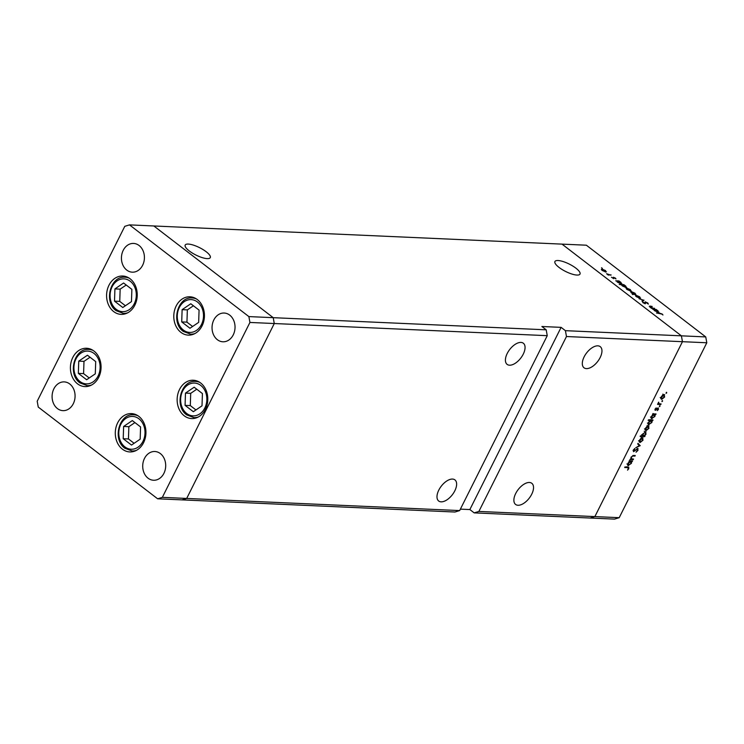 <?xml version="1.0" encoding="UTF-8"?>
<svg xmlns="http://www.w3.org/2000/svg" width="744" height="744" viewBox="0 0 744 744"><rect width="100%" height="100%" fill="white"/><g stroke="black" fill="none" stroke-linecap="round" stroke-linejoin="round"><path stroke-width="1.12" d="M93.958 351.029A19.186 15.317 92.5 0 1 100.338 372.921A19.186 15.317 92.5 0 1 84.89 386.592A19.186 15.317 92.5 0 1 77.534 383.83A19.186 15.317 92.5 0 1 71.145 361.937A19.186 15.317 92.5 0 1 86.592 348.266A19.186 15.317 92.5 0 1 93.958 351.029M130.126 278.805A19.186 15.317 92.5 0 1 136.505 300.697A19.186 15.317 92.5 0 1 121.058 314.368A19.186 15.317 92.5 0 1 113.702 311.597A19.186 15.317 92.5 0 1 107.313 289.714A19.186 15.317 92.5 0 1 122.76 276.033A19.186 15.317 92.5 0 1 130.126 278.805M197.318 299.562A19.186 15.317 92.5 0 1 203.707 321.445A19.186 15.317 92.5 0 1 188.26 335.126A19.186 15.317 92.5 0 1 180.904 332.354A19.186 15.317 92.5 0 1 174.515 310.471A19.186 15.317 92.5 0 1 189.962 296.791A19.186 15.317 92.5 0 1 197.318 299.562M200.675 383.011A19.186 15.317 92.5 0 1 207.065 404.894A19.186 15.317 92.5 0 1 191.617 418.574A19.186 15.317 92.5 0 1 184.252 415.803A19.186 15.317 92.5 0 1 177.872 393.92A19.186 15.317 92.5 0 1 193.319 380.24A19.186 15.317 92.5 0 1 200.675 383.011M138.83 416.37A19.186 15.317 92.5 0 1 145.21 438.253A19.186 15.317 92.5 0 1 129.763 451.934A19.186 15.317 92.5 0 1 122.407 449.162A19.186 15.317 92.5 0 1 116.018 427.279A19.186 15.317 92.5 0 1 131.474 413.599A19.186 15.317 92.5 0 1 138.83 416.37M126.768 270.1A14.387 11.495 -87.5 0 0 132.283 272.174A14.387 11.495 -87.5 0 0 143.871 261.916A14.387 11.495 -87.5 0 0 139.082 245.501A14.387 11.495 -87.5 0 0 133.567 243.428A14.387 11.495 -87.5 0 0 121.979 253.685A14.387 11.495 -87.5 0 0 126.768 270.1M160.36 453.58A14.387 11.495 92.5 0 1 165.149 469.994A14.387 11.495 92.5 0 1 153.562 480.252A14.387 11.495 92.5 0 1 148.037 478.178A14.387 11.495 92.5 0 1 143.257 461.764A14.387 11.495 92.5 0 1 154.836 451.506A14.387 11.495 92.5 0 1 160.36 453.58M229.701 315.112A14.387 11.495 92.5 0 1 234.49 331.526A14.387 11.495 92.5 0 1 222.902 341.784A14.387 11.495 92.5 0 1 217.378 339.71A14.387 11.495 92.5 0 1 212.589 323.296A14.387 11.495 92.5 0 1 224.177 313.038A14.387 11.495 92.5 0 1 229.701 315.112M57.428 408.568A14.387 11.495 -87.5 0 0 62.942 410.642A14.387 11.495 -87.5 0 0 74.53 400.384A14.387 11.495 -87.5 0 0 69.741 383.969A14.387 11.495 -87.5 0 0 64.226 381.895A14.387 11.495 -87.5 0 0 52.638 392.153A14.387 11.495 -87.5 0 0 57.428 408.568M547.249 335.674L546.198 329.815L273.225 317.679L274.276 323.528L547.249 335.674L459.662 510.579L454.956 512.021L181.982 499.875L186.688 498.443L274.276 323.528L273.225 317.679L153.841 225.971L129.493 224.883L124.787 226.325L37.2 401.23L38.251 407.08L157.635 498.796L162.341 497.355L249.928 322.45L248.877 316.591L129.493 224.883M459.662 510.579L186.688 498.443L181.982 499.875L157.635 498.796M249.928 322.45L274.276 323.528L186.688 498.443L162.341 497.355M460.387 509.138L469.864 509.556L561.106 327.36L565.421 330.671L681.402 335.832L682.453 341.691L681.402 335.832L705.749 336.92L586.365 245.204L562.018 244.125L681.402 335.832L562.018 244.125L153.841 225.971L273.225 317.679L248.877 316.591M507.231 353.447A13.327 7.003 -52.5 0 1 523.358 343.244A13.327 7.003 -52.5 0 1 523.246 354.163A13.327 7.003 -52.5 0 1 507.12 364.374A13.327 7.003 -52.5 0 1 507.231 353.447M438.802 490.101A13.327 7.003 -52.5 0 1 454.928 479.889A13.327 7.003 -52.5 0 1 454.817 490.808A13.327 7.003 -52.5 0 1 438.69 501.019A13.327 7.003 -52.5 0 1 438.802 490.101M515.694 493.514A13.327 7.003 -52.5 0 1 531.821 483.312A13.327 7.003 -52.5 0 1 531.718 494.23A13.327 7.003 -52.5 0 1 515.592 504.441A13.327 7.003 -52.5 0 1 515.694 493.514M584.124 356.869A13.327 7.003 -52.5 0 1 600.25 346.658A13.327 7.003 -52.5 0 1 600.138 357.585A13.327 7.003 -52.5 0 1 584.012 367.787A13.327 7.003 -52.5 0 1 584.124 356.869M188.269 244.069A14.024 4.12 26.6 0 0 185.191 245.064A14.024 4.12 26.6 0 0 192.37 253.072A14.024 4.12 26.6 0 0 207.204 258.614A14.024 4.12 26.6 0 0 210.273 257.619A14.024 4.12 26.6 0 0 203.103 249.621A14.024 4.12 26.6 0 0 188.269 244.069M558 260.521A14.024 4.12 26.6 0 0 554.922 261.507A14.024 4.12 26.6 0 0 562.101 269.514A14.024 4.12 26.6 0 0 576.926 275.057A14.024 4.12 26.6 0 0 580.004 274.071A14.024 4.12 26.6 0 0 572.834 266.064A14.024 4.12 26.6 0 0 558 260.521M566.472 336.53L682.453 341.691L594.865 516.596L478.885 511.435L566.472 336.53L565.421 330.671M705.749 336.92L706.8 342.77L682.453 341.691L594.865 516.596L590.159 518.029L594.865 516.596L619.213 517.675L614.507 519.117L474.179 512.876L478.885 511.435M561.106 327.36L541.883 326.504L546.198 329.815M469.864 509.556L474.179 512.876M654.581 308.276L651.753 308.481L649.847 307.049L650.135 306.072L652.256 306.491L650.024 306.435L650.33 307.132L654.422 308.593M649.242 306.221L649.94 306.454M650.024 306.435L650.228 307.328M644.816 302.51L645.16 301.832L647.81 302.994L648.359 304.119L645.606 302.176L645.346 303.757L643.058 302.752L642.481 301.757L644.881 303.403L645.16 301.832L644.899 302.678M647.754 303.71L647.345 302.966M645.606 302.176L645.02 302.938L645.355 302.269M644.76 303.645L645.122 303.18M643.997 300.148L642.463 301.339L641.97 300.967L643.141 300.13L639.04 298.707L643.923 300.297M639.98 298.242L636.371 296.698L635.506 295.647L636.167 295.312L639.756 296.847L639.98 298.242L640.603 298.046M635.506 295.647L636.167 295.312L635.757 296.14M630.624 291.053L627.006 289.509L626.15 288.458L626.811 288.123L630.401 289.658L630.624 291.053L631.238 290.858M626.15 288.458L626.811 288.123L626.401 288.951M616.795 281.186L615.744 280.813L619.017 280.962L621.026 282.46L621.24 283.864L617.622 282.302L616.795 281.186M621.863 283.669L621.24 283.864M602.194 268.37L601.533 267.756L602.37 268.398M605.839 272.006L602.221 270.472L601.366 269.421L602.026 269.086L605.616 270.621L605.839 272.006L606.453 271.82M601.366 269.421L602.026 269.086L601.617 269.914M611.084 274.862L608.257 275.057L606.565 273.727L610.917 275.178M613.707 278.665L611.438 277.214L613.233 278.321L613.354 277.252L615.381 278.117L615.986 278.907L613.819 277.596L613.707 278.665M621.603 284.859L619.194 284.422L623.798 284.627L625.806 286.133L626.02 287.528L622.403 285.966L621.603 284.859M626.643 287.342L626.02 287.528M635.841 294.317L632.298 294.484L633.758 294.224L631.61 293.043L631.396 291.648L635.013 293.201L635.674 294.633M630.773 291.834L631.396 291.648L630.977 292.466M653.846 309.644L652.786 309.272L656.069 309.42L658.077 310.918L658.291 312.322L654.674 310.76L653.846 309.644M658.914 312.127L658.291 312.322M661.779 314.052L656.487 312.982L659.51 313.122L662.262 314.089L662.96 315L661.779 314.052M633.516 459.039L633.228 459.606L629.945 459.467L630.828 458.918L631.061 457.114L633.6 455.449L635.274 455.523L634.985 456.091L632.66 456.063L631.414 457.235L631.489 458.853L633.516 459.039M637.692 448.437L637.999 450.315L636.046 452.213L637.534 450.297L637.403 449.013L633.562 451.682L633.302 450.064L634.911 448.399L633.832 451.115L638.036 448.558M637.022 448.632L637.608 449.088L636.957 448.669M633.395 449.897L633.832 451.115M640.231 445.628L635.841 447.693L639.31 445.628L637.701 443.973L638.017 443.359L640.184 445.712M642.528 437.704L643.011 440.188L640.11 442.531L639.273 441.843L639.617 440.039L641.04 438.29L643.039 437.881M639.282 441.899L640.11 442.531L639.273 441.843M648.461 425.856L648.945 428.339L646.043 430.674L645.206 429.986L645.55 428.191L646.973 426.442L648.982 426.024M645.225 430.041L646.043 430.674L645.206 429.986M651.177 418.212L651.967 418.826L651.502 416.296L653.111 414.445L652.507 414.417L652.795 413.841L656.069 413.99L655.213 414.538L654.887 416.463L651.465 418.658M666.224 392.488L666.708 392.86L666.066 393.371L666.605 392.311M706.8 342.77L619.213 517.675M664.141 394.543L664.625 397.026L661.723 399.361L660.886 398.672L661.23 396.877L662.662 395.129L664.662 394.711M660.904 398.728L661.723 399.361L660.886 398.672M662.086 400.737L662.579 401.118L661.937 401.63L662.467 400.57M661.109 403.936L660.821 404.504L657.538 404.364L658.7 402.151L658.933 403.732L661.109 403.936M658.394 402.551L658.933 403.732M659.547 405.806L660.04 406.187L659.398 406.698L659.928 405.638M654.952 409.944L655.399 410.279L655.129 409.07L656.189 407.889L655.669 409.712L658.207 407.898L658.477 409.312L657.361 410.623L657.938 408.475L655.101 410.186M655.241 408.865L655.669 409.712M658.059 409.321L657.519 408.149M648.145 424.257L648.935 424.871L648.47 422.35L650.107 420.49L648.154 420.407L648.442 419.83L653.037 420.034L652.19 420.583L651.856 422.518L648.433 424.703M645.55 431.659L646.015 434.18L644.406 436.04L645.02 436.058L644.732 436.635L640.128 436.43L640.417 435.854L642.332 435.947L642.63 434.012L646.062 431.818M627.676 465.139L628.466 465.744L628.001 463.224L629.61 461.373L629.006 461.345L629.294 460.769L632.567 460.917L631.721 461.466L631.386 463.391L627.964 465.586M628.001 467.065L628.829 468.618L627.545 470.134L628.382 468.571L627.676 467.632L624.69 467.502L624.969 466.934L628.894 467.251M628.382 468.571L626.866 467.018M662.811 394.134L664.253 395.241L661.63 396.896L662.021 398.793L664.225 397.008L663.341 394.711M660.179 397.556L662.021 398.793M660.012 403.88L660.821 404.504M655.018 409.33L656.003 410.093M654.971 413.943L655.78 414.557M654.404 413.915L655.213 414.538M653.12 413.515L654.562 414.622L651.911 416.305L652.256 418.249L654.497 416.426L654.153 414.492L653.344 413.869M650.442 417.012L652.256 418.249M651.949 419.988L652.758 420.611M651.381 419.969L652.19 420.583M649.298 419.876L650.107 420.49M650.089 419.57L651.53 420.667L648.88 422.36L649.224 424.303L651.465 422.48L651.121 420.537L650.312 419.914M647.41 423.066L649.224 424.303M647.131 425.447L648.573 426.554L645.95 428.209L646.341 430.106L648.536 428.321L647.661 426.024M644.499 428.87L646.341 430.106M643.811 435.928L644.732 436.635M643.374 435.993L645.615 434.171L645.271 432.227L643.03 434.05L643.374 435.993L641.533 434.756M644.75 431.836L644.202 431.25M641.198 437.305L642.63 438.411L640.017 440.057L640.398 441.955L642.602 440.178L641.719 437.881M638.557 440.718L640.398 441.955M637.887 443.601L638.789 444.521M633.107 450.557L633.572 450.911M632.419 458.983L633.228 459.606M634.176 455.468L634.985 456.091M631.479 460.871L632.288 461.485M630.912 460.843L631.721 461.466M629.619 460.443L631.061 461.55L628.41 463.233L628.754 465.177L630.996 463.354L630.652 461.42L629.843 460.796M626.941 463.94L628.754 465.177M605.253 271.932L605.216 270.602L602.482 269.43L601.756 270.072M602.482 269.43L602.631 270.491L605.867 271.514L605.625 271.997M613.567 278.656L613.856 278.089M618.776 281.437L619.017 280.962M620.663 283.771L620.608 282.432L617.836 281.232L617.111 281.855M617.836 281.232L618.022 282.311L621.259 283.352L621.017 283.836M623.556 285.11L623.798 284.627M625.444 287.444L625.388 286.096L622.616 284.906L621.891 285.519M622.616 284.906L622.793 285.984L626.039 287.026L625.788 287.51M630.038 290.969L630.001 289.649L627.266 288.467L626.541 289.109M627.266 288.467L627.415 289.528L630.652 290.551L630.41 291.034M634.641 294.587L635.283 294.131L635.041 294.605M631.926 293.276L634.799 294.271L634.613 293.192L631.842 291.992L631.135 292.634M631.842 291.992L632.019 293.071M639.394 298.158L639.356 296.837L636.622 295.656L635.906 296.298M636.622 295.656L636.771 296.717L640.007 297.74L639.766 298.223M642.574 301.255L643.141 300.13M642.89 302.622L643.16 302.083M655.827 309.895L656.069 309.42M657.715 312.238L657.659 310.89L654.887 309.69L654.162 310.313M654.887 309.69L655.064 310.769L658.301 311.81L658.059 312.294M114.92 288.904L114.511 301.153L122.788 307.514L131.465 301.618L131.874 289.36L123.597 283.008L114.92 288.904L120.156 289.137L119.747 301.385L125.401 305.738M126.22 285.017L120.156 289.137M119.747 301.385L114.511 301.153M78.752 361.128L78.343 373.386L86.62 379.738L95.297 373.841L95.706 361.593L87.429 355.232L78.752 361.128L83.988 361.361L83.579 373.618L89.234 377.961M90.052 357.241L83.988 361.361M83.579 373.618L78.343 373.386M123.625 426.47L123.216 438.718L131.493 445.07L140.17 439.174L140.579 426.926L132.311 420.574L123.625 426.47L128.861 426.703L128.452 438.951L134.106 443.294M134.924 422.583L128.861 426.703M128.452 438.951L123.216 438.718M185.479 393.111L185.07 405.359L193.338 411.711L202.015 405.815L202.424 393.567L194.156 387.215L185.479 393.111L190.706 393.344L190.297 405.592L195.951 409.935M196.769 389.224L190.706 393.344M190.297 405.592L185.07 405.359M182.122 309.662L181.713 321.91L189.98 328.262L198.667 322.366L199.067 310.118L190.799 303.766L182.122 309.662L187.349 309.895L186.939 322.143L192.594 326.486M193.412 305.775L187.349 309.895M186.939 322.143L181.713 321.91M632.781 455.514L633.442 456.026M645.15 303.738L645.532 302.966M130.219 281.232A16.415 13.104 -87.5 0 0 112.121 286.756A16.415 13.104 -87.5 0 0 116.166 309.29A16.415 13.104 -87.5 0 0 134.264 303.766A16.415 13.104 -87.5 0 0 130.219 281.232M127.745 277.326L125.02 277.205A18.116 14.471 92.5 0 1 129.317 278.228M127.782 312.768A18.116 14.471 92.5 0 1 123.411 313.41L126.136 313.531M94.051 353.456A16.415 13.104 -87.5 0 0 75.953 358.98A16.415 13.104 -87.5 0 0 79.999 381.514A16.415 13.104 -87.5 0 0 98.096 375.99A16.415 13.104 -87.5 0 0 94.051 353.456M91.577 349.55L88.852 349.429A18.116 14.471 92.5 0 1 93.149 350.452M91.614 384.992A18.116 14.471 92.5 0 1 87.243 385.634L89.968 385.755M138.923 418.798A16.415 13.104 -87.5 0 0 120.826 424.312A16.415 13.104 -87.5 0 0 124.871 446.856A16.415 13.104 -87.5 0 0 142.978 441.332A16.415 13.104 -87.5 0 0 138.923 418.798M136.45 414.892L133.725 414.771A18.116 14.471 92.5 0 1 138.021 415.794M136.487 450.334A18.116 14.471 92.5 0 1 132.116 450.966L134.841 451.087M200.778 385.439A16.415 13.104 -87.5 0 0 182.671 390.953A16.415 13.104 -87.5 0 0 186.725 413.497A16.415 13.104 -87.5 0 0 204.823 407.972A16.415 13.104 -87.5 0 0 200.778 385.439M198.304 381.533L195.579 381.412A18.116 14.471 92.5 0 1 199.876 382.435M198.341 416.975A18.116 14.471 92.5 0 1 193.97 417.607L196.695 417.728M197.42 301.99A16.415 13.104 -87.5 0 0 179.313 307.505A16.415 13.104 -87.5 0 0 183.368 330.048A16.415 13.104 -87.5 0 0 201.466 324.524A16.415 13.104 -87.5 0 0 197.42 301.99M194.947 298.084L192.222 297.963A18.116 14.471 92.5 0 1 196.518 298.986M194.984 333.526A18.116 14.471 92.5 0 1 190.613 334.158L193.338 334.279M655.529 409.665L655.027 409.274M658.087 408.521L657.557 408.121M633.665 451.059L633.088 450.613M628.382 467.771L626.95 466.665M125.02 277.205C110.252 275.689 103.518 302.12 116.157 310.685L123.411 313.41M88.852 349.429C74.084 347.913 67.351 374.344 79.989 382.909L87.243 385.634M133.725 414.771C118.956 413.255 112.223 439.676 124.862 448.251L132.116 450.966M195.579 381.412C180.811 379.896 174.077 406.317 186.707 414.892L193.97 417.607M192.222 297.963C177.453 296.447 170.72 322.868 183.35 331.443L190.613 334.158"/></g></svg>
